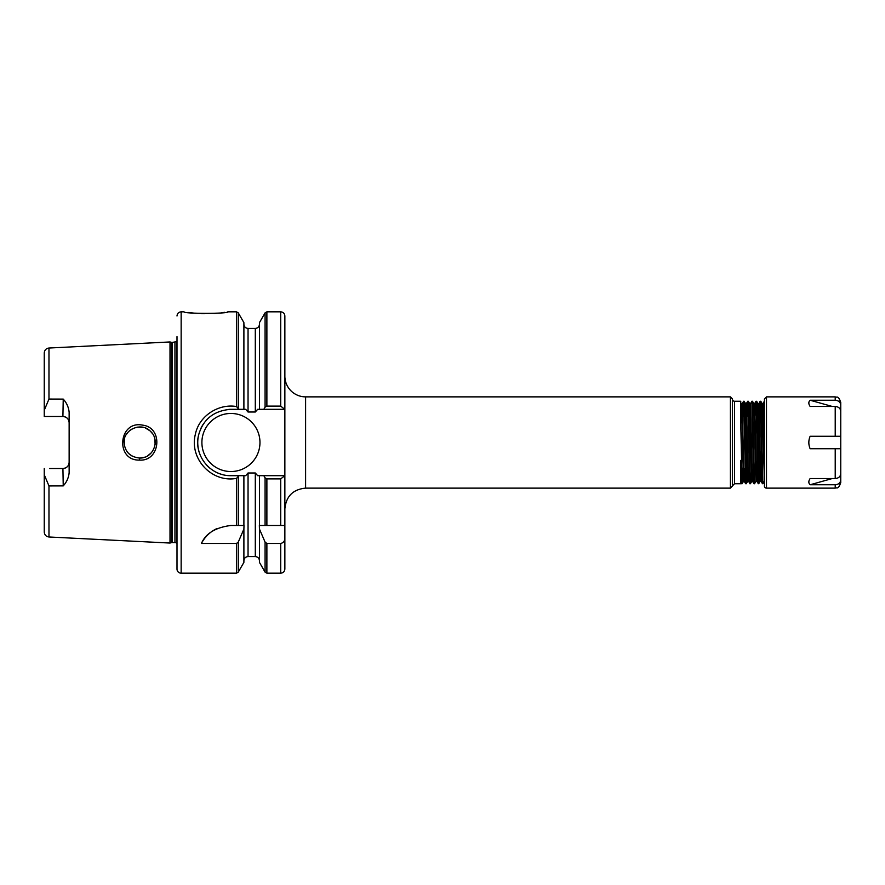 <?xml version="1.0" encoding="UTF-8"?>
<svg xmlns="http://www.w3.org/2000/svg" width="885" height="885" viewBox="0 0 885 885"><rect width="100%" height="100%" fill="white"/><g stroke="black" fill="none" stroke-linecap="round" stroke-linejoin="round"><path stroke-width="1.33" d="M835.219 478.542L835.219 448.728L840.75 448.728L810.14 448.728C808.403 444.58 808.403 440.431 810.14 436.283L840.75 436.283L840.75 411.304C840.429 408.372 838.593 406.768 835.219 406.458L810.14 406.458C808.403 403.903 808.403 401.823 810.14 400.241L835.219 400.241C838.593 400.54 840.429 402.155 840.75 405.076L840.75 473.696C840.429 476.628 838.593 478.243 835.219 478.542L810.14 478.542C808.403 481.108 808.403 483.177 810.14 484.759L832.254 478.542M840.75 408.848L839.788 408.582M832.254 406.458L810.14 400.241M839.788 476.418L840.75 476.152L840.75 479.924C840.429 482.845 838.593 484.46 835.219 484.759L810.14 484.759M840.75 469.924L840.75 476.152M840.75 479.924L840.75 482.602L840.75 479.924M840.75 405.076L840.75 402.398L840.75 405.076M840.75 436.283L835.219 436.283L835.219 406.458M764.419 401.016L764.419 483.984M766.498 488.133L766.498 396.867L764.419 398.947L764.419 486.064A2.069 2.069 0 0 0 766.498 488.133L835.219 488.133C836.9 487.015 838.051 490.257 840.75 482.602M840.75 448.728L840.75 468.84M763.799 413.848L764.419 401.259M759.64 414.423L760.16 401.27L760.801 401.281L761.133 407.056L762.848 483.741L760.868 481.351L758.81 403.626L758.003 403.626L757.483 414.733M760.182 401.248L762.239 483.73M764.419 412.664L764.397 413.76M764.231 481.351L762.848 483.741M755.48 415.01L755.912 401.923L756.642 401.27L756.852 403.593L758.699 483.741L756.719 481.351L754.662 403.626L753.843 403.626L752.471 401.259L751.885 401.259L753.611 478.11L753.943 483.73L754.54 483.741M756.033 401.259L758.091 483.73M758.401 479.67L758.655 470.433M760.481 405.33L760.237 414.346M759.241 470.521L758.699 483.741M757.25 470.234L756.741 481.374L755.923 481.374L754.54 483.741L752.493 401.27M747.161 416.182L747.681 401.381L748.345 401.27L748.621 405.208L750.403 483.741L748.422 481.351L746.365 403.626L745.546 403.626L744.174 401.259L743.588 401.259L745.646 483.73L746.254 483.741L744.197 401.281M747.736 401.259L749.794 483.73M750.502 403.648L751.885 401.259M751.796 481.351L750.403 483.741M742.703 468.187L742.128 483.73L741.431 483.42L740.767 460.366L740.767 483.741L734.55 483.741L734.55 401.259L740.767 401.259L740.767 424.634M741.807 479.67L742.106 468.11M742.991 416.769L743.588 401.259M743.887 405.33L743.588 416.68M742.106 483.741L740.778 424.634M744.849 468.497L744.296 481.374L743.765 469.393L742.216 403.626L741.398 403.626L740.833 417.067M745.955 410.85L745.812 416.37M745.646 483.73L744.274 481.363L743.477 481.374L741.929 415.64L740.767 402.52M744.031 468.375L743.887 474.15M753.113 469.658L752.593 481.374L752.062 469.371L750.513 403.626L749.706 403.626L749.164 415.906M750.104 410.85L749.982 415.784M748.987 469.072L748.422 481.351M748.168 468.962L748.035 474.15M748.444 481.374L747.626 481.374L747.106 470.189L745.568 403.648M754.252 410.85L754.142 415.198M753.943 483.73L752.571 481.363L751.774 481.374L749.695 403.626M752.305 469.537L752.184 474.15M758.81 403.626L760.16 401.27M758.401 410.85L758.301 414.611M756.432 470.123L756.332 474.15M755.923 481.374L753.865 403.648M764.419 465.632L763.324 409.401L762.958 403.626L762.151 403.626L760.79 401.27M761.388 470.82L760.868 481.351M760.89 481.374L760.071 481.374L759.551 470.189L757.991 403.626M764.419 481.374L762.162 403.637M732.481 486.064L730.402 488.133L305.602 488.133L305.602 396.867A20.742 20.742 0 0 1 284.859 376.125M305.602 396.867L730.402 396.867L732.47 398.947L732.47 486.064M730.402 488.133L730.402 396.867M284.859 525.469L284.859 569.033C284.616 571.544 283.233 572.927 280.711 573.181L280.711 543.456L266.883 543.456L265.08 542.107L259.449 529.031L259.349 525.469L284.859 525.469L284.859 475.688L263.83 475.688L265.08 477.856L266.883 478.885L280.711 478.885L284.859 475.688L284.859 315.978C284.616 313.456 283.233 312.073 280.711 311.83L280.711 406.115L266.883 406.115L265.08 407.144L263.83 409.312L284.749 409.312L280.711 406.115M746.84 468.773L746.254 483.741M734.55 401.259A2.08 2.08 0 0 1 732.47 399.179M740.767 417.078L741.962 416.912M742.781 416.802L744.174 416.603M744.772 416.514L746.099 416.337M748.898 415.939L750.237 415.751M753.035 415.353L754.363 415.165M757.173 414.777L758.5 414.589M201.426 543.456C205.707 533.445 215.542 527.449 230.93 525.469L243.994 525.469L243.895 529.031L238.264 542.107L236.461 543.456L201.426 543.456A33.188 33.188 0 0 1 216.98 528.544M284.859 538.025C284.848 541.023 283.466 542.826 280.711 543.456M259.449 529.031L259.449 562.384L265.08 572.141L266.883 573.181L280.711 573.181M263.83 475.688L259.449 475.688L259.449 525.469M236.461 478.464L238.972 475.688L230.93 475.676C209.645 475.997 193.549 454.879 198.561 435.199C203.041 419.258 213.838 410.629 230.941 409.312L238.972 409.312L236.472 406.536C218.573 403.449 199.081 415.839 195.364 434.269C189.29 457.943 210.254 481.374 233.972 478.752L236.461 478.464L236.461 525.469M259.449 475.688L257.679 475.688L255.3 472.988L248.043 472.988L245.665 475.688L243.895 475.688L243.895 525.469M243.895 529.031L243.895 562.384L238.264 572.141L238.264 542.107M243.895 475.688L238.972 475.688M139.642 458.054C130.095 456.992 124.907 451.815 124.088 442.5C123.203 429.679 141.312 421.559 150.35 431.205C160.473 439.823 153.636 458.53 139.642 458.054L139.542 460.1C160.506 461.461 163.504 427.378 142.507 425.132C118.535 420.198 114.895 460.864 139.542 460.1M48.974 399.058L48.974 348.026L170.008 341.953L170.008 543.047L48.974 536.985C46.086 536.576 44.516 534.916 44.25 532.007L44.25 474.736L48.974 485.942L63.233 485.898C66.641 482.17 68.61 477.812 69.141 472.8L69.141 412.2C68.61 407.188 66.641 402.83 63.233 399.102L48.974 399.058L44.25 410.275L44.25 416.249M124.641 438.462L124.497 445.929M125.57 449.093L127.13 451.704M128.679 453.518L132.186 456.14M139.708 458.054L144.797 457.191M147.541 455.908L151.368 452.755M155.096 444.425L154.897 439.347M152.297 433.429L150.671 431.504M149.764 430.674L145.538 428.097M142.916 427.289L137.286 427.134M133.137 428.373L130.239 430.121M128.458 431.714L126.245 434.646M155.185 441.493L155.218 442.113M155.218 442.799L155.196 443.462M177 336.632L177 569.033A4.148 4.148 0 0 0 181.148 573.181L181.148 311.83L184.058 311.83C182.708 313.843 229.37 313.843 228.031 311.819L227.29 311.951M224.779 312.328L221.427 312.77M216.526 313.257L213.927 313.445M204.335 313.677L201.371 313.6M193.771 313.102L188.505 312.505M238.972 409.312L245.665 409.312L248.043 412.012L255.3 412.012L257.679 409.312L263.83 409.312M238.264 407.897L238.264 312.859L243.895 322.616L243.895 409.312M62.923 468.508C66.751 468.088 68.831 466.008 69.141 462.291L69.141 462.28A6.217 6.217 0 0 1 62.923 468.508L63.233 485.898M62.923 416.492C66.751 416.912 68.831 418.992 69.141 422.709A6.217 6.217 0 0 0 62.923 416.492L46.695 416.492M63.233 399.102L62.912 416.492M62.912 468.508L49.648 468.508M44.25 468.508L44.25 474.736L44.25 468.508M44.25 415.342L44.25 352.993C44.516 350.084 46.086 348.424 48.974 348.026M49.648 416.492L44.25 416.492L44.25 367.828M259.969 442.5A29.039 29.039 0 0 1 216.416 467.645A29.039 29.039 0 0 1 216.405 417.355A29.039 29.039 0 0 1 259.969 442.5M266.883 406.115L266.883 311.83L265.08 312.859L259.449 322.616L259.449 409.312M228.784 409.379A33.188 33.188 0 0 1 230.93 409.312L238.552 409.312M221.46 474.305A33.188 33.188 0 0 1 216.869 472.568M209.833 468.121A33.188 33.188 0 0 1 206.271 464.713M198.782 450.731A33.188 33.188 0 0 1 198.406 435.896M200.773 428.65A33.188 33.188 0 0 1 203.694 423.539M172.132 542.56L172.132 342.44L171.48 342.351L171.48 542.649A2.489 2.489 0 0 1 172.132 542.56L174.953 542.56A2.489 2.489 0 0 1 176.801 543.379L177 543.39M172.132 342.44L176.801 341.621L176.801 543.379M766.498 396.867L835.219 396.867L835.219 400.241M835.219 484.759L835.219 488.133M265.08 542.107L265.08 572.141M265.08 477.856L265.08 525.469M266.883 543.456L266.883 573.181M266.883 478.885L266.883 525.469M280.711 478.885L280.711 525.469M236.461 543.456L236.461 573.181L238.264 572.141M238.264 477.103L238.264 525.469M248.043 472.988L248.043 556.588C245.521 556.831 244.138 558.214 243.895 560.736M48.974 485.942L48.974 536.985M228.031 311.83L236.461 311.83L236.461 406.536M265.08 312.859L265.08 407.144M243.895 324.275C244.138 326.786 245.521 328.169 248.043 328.423L248.043 412.012M248.043 328.423L255.3 328.423L255.3 412.012M255.3 472.988L255.3 556.588C257.823 556.831 259.205 558.214 259.449 560.736M174.953 342.44L174.953 542.56M835.219 396.867C836.9 397.996 838.051 394.743 840.75 402.398M305.602 488.133C293.001 489.361 286.087 496.275 284.859 508.875M743.489 481.351L742.128 483.73M747.648 481.351L746.276 483.73M749.717 403.648L748.345 401.27M760.093 481.351L758.722 483.73M758.014 403.648L756.642 401.27M741.497 483.73L740.778 482.48M743.566 401.281L742.194 403.648M747.714 401.27L746.343 403.648M756.011 401.27L754.639 403.648M764.308 401.281L762.936 403.648M734.55 483.741L732.47 485.821M181.148 573.181L236.461 573.181M266.883 311.83L280.711 311.83M238.264 312.859L236.461 311.83M255.3 328.423C257.823 328.169 259.205 326.786 259.449 324.275M248.043 556.588L255.3 556.588M171.48 342.351L170.008 341.953M171.48 542.649L170.008 543.047M181.148 311.83C178.626 312.073 177.243 313.456 177 315.978"/></g></svg>
